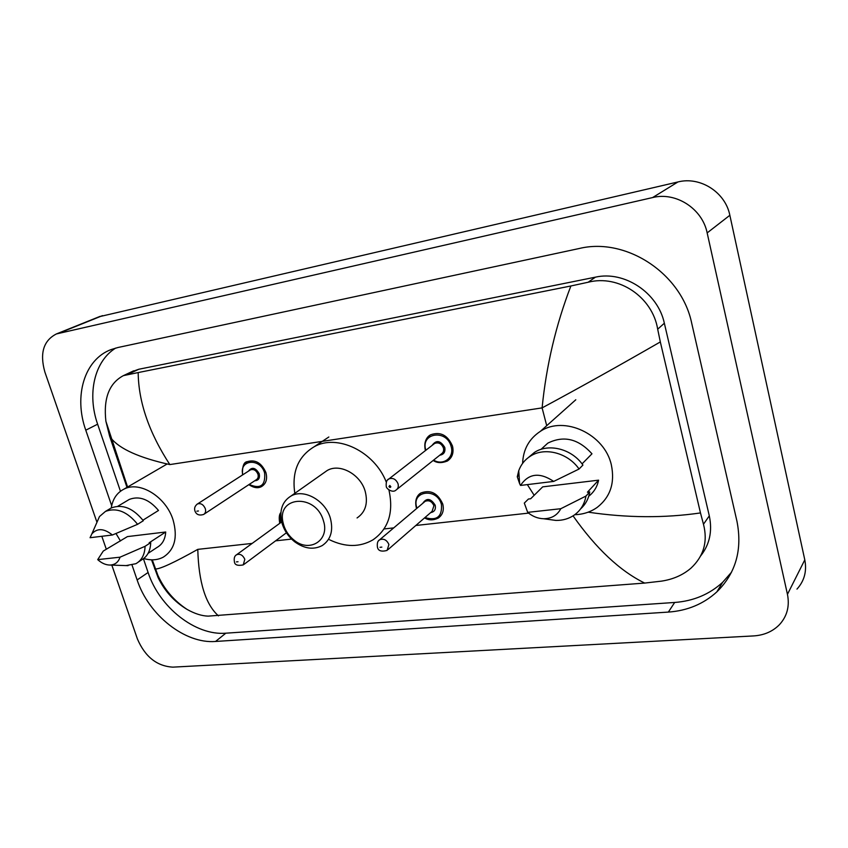 <?xml version="1.0" encoding="UTF-8"?>
<svg xmlns="http://www.w3.org/2000/svg" width="848" height="848" viewBox="0 0 848 848"><rect width="100%" height="100%" fill="white"/><g stroke="black" fill="none" stroke-linecap="round" stroke-linejoin="round"><path stroke-width="1.27" d="M99.163 316.739L677.965 181.949C700.194 176.204 725.369 192.189 729.852 215.286L804.794 559.86C806.978 571.192 804.37 580.933 796.972 589.106M96.852 521.965L44.87 372.018C39.602 353.298 43.428 340.61 56.371 333.953L652.61 197.563C675.835 191.637 702.324 208.587 707.158 232.903L787.453 594.331C789.785 606.172 787.103 616.305 779.407 624.711C772.676 631.516 764.059 635.258 753.565 635.926L172.865 667.143C156.901 666.189 145.082 656.787 137.408 638.936L111.819 565.107M106.286 549.154L101.824 536.286M132.065 565.15L137.132 579.947C148.633 615.086 184.991 644.003 215.562 641.459L668.351 612.086C687.325 610.74 703.49 604.009 716.825 591.904C735.799 573.269 742.509 549.737 736.965 521.308L691.745 323.406C681.538 273.226 625.813 237.037 579.184 248.517L117.946 347.51L111.035 349.588C84.238 359.605 73.638 396.302 85.775 430.19L111.671 505.694M115.688 348.062C94.192 361.343 87.037 394.076 97.626 424.201L120.458 491.268M143.429 558.747L148.103 572.485C159.403 607.285 195.432 635.83 225.822 633.191L674.679 602.462C693.441 601.073 709.426 594.353 722.623 582.332L731.527 572.199M700.66 555.896C709.638 544.533 712.521 531.187 709.299 515.86L664.344 323.226C657.942 292.677 624.308 270.523 595.423 277.158L138.807 369.251L131.366 371.89M588.183 512.171C626.895 517.916 664.334 518.17 700.48 512.934L703.48 524.244C707.91 541.501 703.776 556.108 691.067 568.065C683.011 575.018 673.121 579.375 661.408 581.145L644.671 583.074L208.11 616.136C201.697 615.913 194.68 613.676 187.069 609.405C174.306 601.709 164.66 591.109 158.131 577.626L151.538 559.818M126.977 487.367L109.625 436.169L105.894 421.255C103.329 398.39 109.169 383.19 123.416 375.622L138.182 372.569C138.5 401.984 149.047 432.65 169.823 464.577C139.326 457.793 119.738 449.005 111.056 438.225L109.625 436.169M700.48 512.934L660.327 341.935C619.623 365.361 580.223 387.345 542.105 407.888C546.303 365.573 555.896 324.943 570.884 285.977L138.182 372.569M570.884 285.977L588.13 282.246C618.892 274.243 652.525 297.182 657.688 329.194L660.327 341.935M154.59 568.828L155.375 569.008C160.166 569.072 174.306 562.521 197.785 549.366C198.665 582.216 205.566 604.38 218.466 615.871M644.671 583.074C620.015 571.011 596.144 548.614 573.057 515.86M522.612 463.358C523.174 449.44 529.088 438.766 540.367 431.346C563.994 415.244 604.762 434.07 611.366 465.001C615.044 482.936 610.337 497.055 597.246 507.348C590.685 511.991 583.201 514.439 574.774 514.704M527.689 512.362L560.804 508.715C557.253 515.319 551.518 518.658 543.6 518.743C537.759 518.541 532.459 516.411 527.689 512.362L524.308 503.087L528.442 499.016L530.668 498.762L542.699 486.858L598.593 480.169C597.215 486.826 593.939 492.179 588.756 496.207M598.593 480.169L587.431 492.211L589.763 491.935C588.597 498.762 585.555 504.401 580.657 508.842M589.763 491.935L585.947 496.069C584.537 504.115 580.657 510.432 574.319 515.022C568.966 518.722 562.828 520.524 555.928 520.428L547.776 519.315M585.947 496.069L560.804 508.715M582.057 463.877L591.957 453.807C578.474 438.798 563.761 435.236 547.819 443.133L541.003 449.366M534.166 495.296L527.361 484.611M520.513 485.438C528.601 473.354 539.657 472.018 553.702 481.41L520.513 485.438L519.633 483.689L518.732 470.725C520.958 464.566 524.817 459.722 530.307 456.213C544.522 446.779 567.874 452.715 579.057 469.029L582.926 465.064C571.838 448.868 548.614 442.995 534.473 452.397L528.431 457.496M519.04 475.124L517.28 476.767L518.732 470.725M517.28 476.767L519.633 483.689M553.702 481.41L579.057 469.029M283.804 525.41L283.179 523.078C276.024 495.932 315.88 493.048 323.427 520.799C330.105 540.293 309.467 553.278 293.949 540.049C289.094 536.137 285.712 531.261 283.804 525.41M282.246 523.947L281.504 521.128C279.448 509.648 282.585 501.306 290.906 496.091C303.775 488.331 325.494 500.394 330.391 518.319C333.508 530.647 330.794 539.731 322.24 545.561C313.495 550.066 304.262 548.762 294.542 541.681C288.659 536.954 284.557 531.039 282.246 523.947M357.061 517.948C365.424 512.224 368.159 503.426 365.255 491.564C360.686 474.329 339.73 462.913 327.148 470.534L323.777 472.908M294.818 493.335C291.67 471.976 298.125 456.447 314.173 446.748C337.048 433.572 374.487 451.465 386.296 482.141M388.935 489.974C393.822 512.393 388.479 529.025 372.929 539.869C359.785 547.373 345.327 547.342 329.543 539.773M111.258 507.973C112.678 499.048 116.897 492.773 123.914 489.158C139.687 480.583 165.996 496.811 173.066 519.888C177.932 537.367 174.667 549.79 163.261 557.157C157.495 560.178 150.986 560.634 143.736 558.514M97.711 559.627L120.034 557.178C118.402 562.182 115.074 564.81 110.039 565.054C105.777 565.033 101.675 563.22 97.711 559.627L103.265 551.062L127.444 536.593L165.71 532.003C165.233 539.286 162.35 544.416 157.081 547.416L148.093 553.362M165.71 532.003L149.142 542.794L150.721 542.614C150.425 550.84 147.361 556.617 141.51 559.956L138.341 562.065M150.721 542.614L145.072 546.303C144.796 554.56 141.733 560.358 135.871 563.708L126.076 565.584M145.072 546.303L120.034 557.178M142.93 520.195L158.502 510.464C149.1 499.292 139.358 495.603 129.299 499.419L127.306 500.606M120.48 540.982L115.985 533.519M90.068 537.717L91.86 533.869C97.223 527.944 104.071 528.315 112.392 535.003L90.068 537.717M96.46 523.417L99.492 516.538L105.481 511.397C116.6 507.295 127.317 511.598 137.609 524.308L143.323 520.736C133.083 508.1 122.409 503.839 111.321 507.941L109.18 509.203M112.392 535.003L137.609 524.308M546.716 425.685L542.105 407.888L169.823 464.577M197.785 549.366L252.174 543.409M275.589 540.844L291.585 539.084M384.07 528.951L393.716 527.891M415.849 525.474L528.59 513.114M58.735 333.253L102.491 315.636M787.453 594.331L804.794 559.86M707.158 232.903L729.852 215.286M652.61 197.563L677.965 181.949M97.626 424.201L85.775 430.19M674.679 602.462L668.351 612.086M225.822 633.191L215.562 641.459M148.103 572.485L137.132 579.947M709.299 515.86L703.48 524.244M138.807 369.251L127.878 374.392M595.423 277.158L588.13 282.246M664.344 323.226L657.688 329.194M425.367 449.917C423.809 443.175 425.579 438.119 430.678 434.77C440.451 431.378 447.723 435.151 452.493 446.069C453.987 452.694 452.291 457.676 447.384 461.015C441.638 463.284 436.911 463.093 433.18 460.443M433.604 460.104C443.218 466.146 454.623 457.496 451.147 446.546C446.801 428.791 420.205 432.819 425.813 450.14L425.844 450.246M432.067 445.423C436.243 439.741 440.472 440.419 444.765 447.447C445.518 451.942 443.854 454.528 439.752 455.206M397.002 489.285L441.352 453.934C443.334 452.588 444.034 450.585 443.419 447.924C441.501 443.546 438.586 442.041 434.664 443.419L433.699 444.161M398.051 483.805C398.73 486.625 398.03 488.724 395.974 490.102C392.741 493.324 386.169 488.681 386.264 486.423C385.882 482.268 386.73 479.767 388.829 478.919C392.91 477.53 395.984 479.152 398.051 483.805M388.935 486.614L389.963 487.526L390.864 486.826L389.804 485.448L388.935 486.614M387.557 480L433.657 444.193M245.464 462.923L247.298 461.662C255.375 459.266 261.576 462.891 265.901 472.537C267.565 478.993 266.145 483.657 261.629 486.519C258.078 488.554 253.806 487.929 248.835 484.664M249.164 484.441C260.495 489.37 265.647 485.554 264.629 472.972C260.315 457.507 238.68 459.489 242.814 474.774M248.443 471.159C251.973 466.686 255.566 467.545 259.212 473.735C260.082 478.166 258.587 480.509 254.75 480.763M204.188 514.089L256.213 479.798C258.036 478.654 258.619 476.777 257.94 474.18C256.202 470.311 253.711 468.87 250.478 469.845L249.927 470.195M205.29 508.609C206.043 511.344 205.481 513.294 203.605 514.471C199.206 515.785 196.323 514.641 194.976 511.058C194.044 508.27 194.881 505.906 197.489 503.945C200.817 502.97 203.425 504.528 205.29 508.609M196.874 511.185L198.453 510.984L196.874 511.185M196.81 504.39L249.895 470.216M416.294 507.168C414.789 500.914 416.336 496.186 420.937 492.974C430.572 489.444 437.844 493.133 442.762 504.051C444.204 510.199 442.72 514.863 438.299 518.054C433.254 520.481 428.685 520.428 424.594 517.874M424.965 517.545C436.784 521.075 442.274 516.739 441.448 504.528C437.155 487.346 411.206 490.632 416.728 507.433L416.983 508.217M422.728 503.352C426.65 497.628 430.816 498.264 435.215 505.26C435.967 509.447 434.452 511.895 430.657 512.605M388.098 549.557L432.088 511.365L433.9 505.737C431.918 501.359 429.003 499.885 425.134 501.327L424.191 502.122M378.505 540.844L379.692 539.752C383.709 538.3 386.783 539.9 388.914 544.533L387.101 550.426C381.24 551.963 378.017 550.818 377.413 546.981C376.968 543.091 377.731 540.685 379.692 539.752L424.159 502.154M381.833 547.119L379.989 547.31L381.833 547.119M280.815 514.005L280.073 523.099M235.935 555.249L236.709 554.666C240.154 553.564 242.857 555.111 244.818 559.309L243.249 564.916C237.535 565.998 234.589 564.916 234.408 561.662C233.804 558.101 234.567 555.769 236.709 554.666L281.684 521.923M238.023 561.747L236.401 561.906L238.023 561.747M56.371 333.953L100.17 316.336M722.623 582.332L716.825 591.904M133.655 370.809L123.416 375.632M187.069 609.405C174.147 600.861 164.448 589.572 157.961 575.527L152.258 559.828M127.592 487.017L105.894 421.255M540.367 431.346L575.803 399.758M543.6 518.743L555.928 520.428M541.098 449.334L547.819 443.133M530.307 456.213L534.473 452.397M283.179 523.078L281.504 521.128M290.906 496.091L327.148 470.534M314.173 446.748L328.833 436.996M293.949 540.049L294.542 541.681M123.914 489.158L167.12 464.004M110.039 565.054L128.069 565.658M117.808 506.267L129.299 499.419M91.86 533.869L99.492 516.538M105.481 511.397L111.321 507.941M425.431 450.574L425.293 450.108C423.247 440.017 428.537 435.745 430.678 434.77M247.298 461.662C243.811 461.937 242.199 466.379 242.486 474.986M420.937 492.974C418.901 494.024 414.237 498.052 416.22 507.38L416.601 508.535M280.9 512.51C279.183 514.27 278.801 517.874 279.755 523.333M243.917 564.429L286.423 532.777"/></g></svg>

